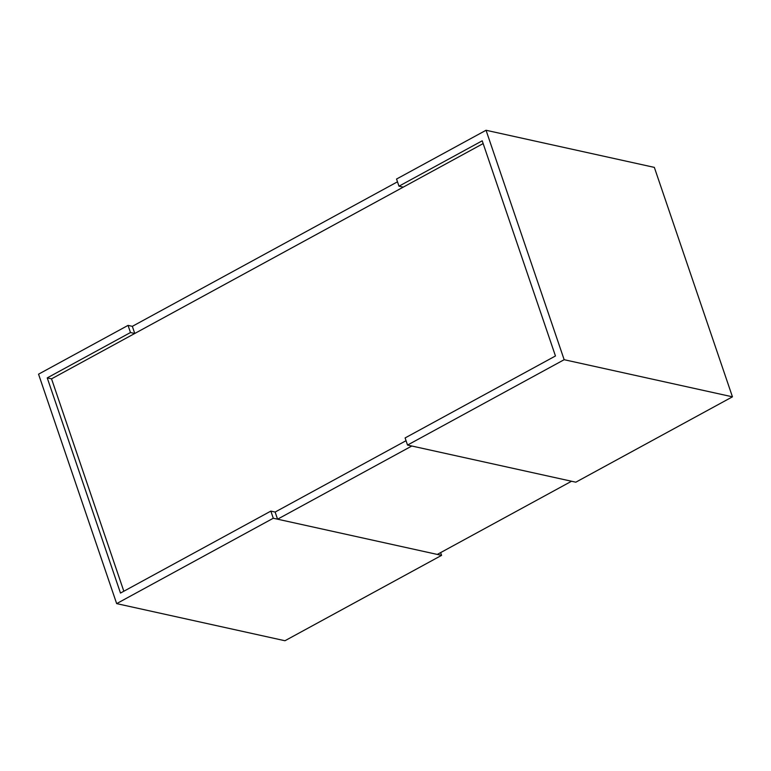 <?xml version="1.0" encoding="UTF-8"?>
<svg xmlns="http://www.w3.org/2000/svg" width="771" height="771" viewBox="0 0 771 771"><rect width="100%" height="100%" fill="white"/><g stroke="black" fill="none" stroke-linecap="round" stroke-linejoin="round"><path stroke-width="1.16" d="M123.832 591.241L51.532 378.84L483.157 143.579M270.852 511.106L120.488 593.063L47.243 377.896L130.482 332.532L128.053 325.391L38.55 374.176L116.662 603.616L273.281 518.247L270.852 511.106L275.131 512.05L406.047 440.704L275.131 512.05L277.57 519.191L411.82 446.014L571.542 481.249L437.292 554.426L277.57 519.191M482.212 140.814L555.457 355.98L405.103 437.938L407.531 445.069L575.821 482.193L732.45 396.824L564.16 359.7L486.048 130.26L396.545 179.045L398.983 186.187L482.212 140.814M407.531 445.069L564.16 359.7M398.983 186.187L403.262 187.131L134.761 333.477L130.482 332.532M486.048 130.26L654.338 167.384L732.45 396.824M47.243 377.896L51.532 378.84M116.662 603.616L284.952 640.74L441.581 555.371L273.281 518.247M440.636 552.605L441.581 555.371M128.053 325.391L132.333 326.335L134.761 333.477M397.489 181.811L132.333 326.335"/></g></svg>
